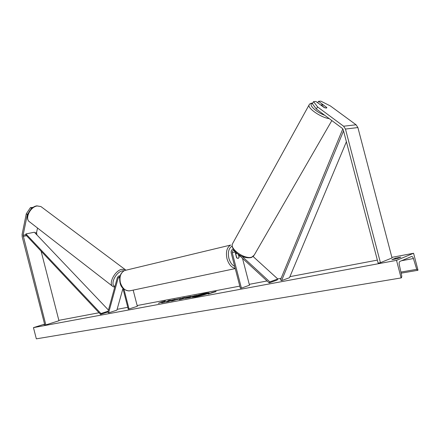 <?xml version="1.0" encoding="UTF-8"?>
<svg xmlns="http://www.w3.org/2000/svg" width="440" height="440" viewBox="0 0 440 440"><rect width="100%" height="100%" fill="white"/><g stroke="black" fill="none" stroke-linecap="round" stroke-linejoin="round"><path stroke-width="0.66" d="M253.138 256.542L277.788 278.988L269.83 281.886L241.973 256.278M236.913 253.204L269.197 282.925L277.156 280.022L277.788 278.988M233.266 249.2L233.151 249.233C231.512 249.651 230.868 250.921 231.22 253.044L240.367 288.305L241.417 288.107L232.26 252.802C232.056 251.565 232.43 250.828 233.382 250.58L234.993 251.438L236.572 257.785L238.26 258.401L239.19 256.982L238.612 254.771M269.197 282.925L269.83 281.886M242.517 258.363L249.491 285.225L241.417 288.107M326.629 107.41L318.522 101.31L320.87 101.156L330.368 105.936L356.065 124.779L357.896 127.551L392.035 257.95L380.424 262.68L345.466 129.063L343.602 126.22L317.548 106.893L316.344 109.038L342.331 128.381L343.261 129.795L378.136 263.109L380.424 262.68M316.344 109.038L312.373 103.758L313.55 101.629L315.942 101.475L324.12 107.514L326.315 108.092L326.805 107.817L326.678 107.316M317.702 102.779L318.522 101.31M313.55 101.629L317.548 106.893M37.527 228.025L36.564 232.551L36.927 234.933M23.1 235.263L45.843 324.896L44.836 325.083L22.176 236.72L22.088 234.46L26.29 213.791L27.324 214.583L23.1 235.263L25.658 234.751L100.557 314.369L107.927 311.971M41.096 251.163L58.955 320.743L45.843 324.896M31.9 208.323L30.431 207.609L26.29 213.791M27.324 214.583L28.413 212.955M30.828 209.352L31.466 208.395M33.176 207.361L30.431 207.609M122.942 288.53L116.886 310.161L108.603 312.868L107.844 312.257L117.398 277.409L118.718 276.062L119.961 276.463M119.757 277.519L118.954 277.222L118.184 278.003L108.603 312.868M133.172 290.125L137.346 306.312L128.271 309.205L122.821 288.057M129.063 309.056L123.926 289.124M236.847 253.149L235.67 254.298M235.835 254.26L236.814 258.033L238.26 258.401L239.102 257.334L238.381 254.556M326.783 107.52L326.315 108.092L324.539 107.696L321.261 105.006L321.761 104.726L323.532 105.127L326.783 107.52M195.168 296.962C200.255 296.048 209.666 293.298 209.187 292.87L206.234 293.134C201.141 294.063 191.906 296.758 192.319 297.204L195.168 296.962M209.044 293.04L202.433 294.223L201.971 294.618L206.971 293.365L200.404 295.642L195.069 296.511L200.024 294.668L202.428 294.217L202.417 294.531M395.868 258.995L395.643 258.121L391.897 259.661L397.15 258.676L400.868 257.142L395.643 258.121M174.647 299.635L180.895 298.392L172.31 300.894L170.698 300.982L178.244 299.057L174.647 299.635M185.746 298.342L186.159 297.924L196.597 295.306L190.025 297.567L185.224 298.342L187.941 297.644M167.129 301.406L161.651 302.863L169.015 301.076L166.32 301.989L168.262 301.625L174.862 299.387L169.78 300.713L170.472 300.212L168.168 300.647L167.167 301.57M413.567 253.264L396.517 260.365L401.115 277.921L401.489 277.75L401.797 276.139L399.262 264.6C398.97 262.955 399.174 261.899 399.872 261.432L411.521 256.514C412.258 256.355 412.896 257.031 413.424 258.538L416.713 269.341L417.648 270.336L418 270.171L413.567 253.264L391.886 257.362M58.856 320.348L99.033 312.752M117.117 309.331L127.782 307.312M137.143 305.541L239.806 286.127M249.26 284.339L267.069 280.968M277.745 278.949L281.111 278.317M289.916 276.65L377.35 260.112M44.589 324.12L33.462 327.63L396.517 260.365M44.715 324.599L43.808 324.726L44.671 324.429M214.209 292.116L216.15 291.352L211.893 292.55L208.142 294.047L214.209 292.116M161.277 302.055L165.357 300.911L158.356 303.341L161.277 302.055M184.212 297.809L190.762 296.401L181.093 299.233L179.174 299.591L182.732 297.908L184.85 297.512L184.261 298.018M33.462 327.63L36.338 338.844L401.115 277.921M198.33 296.291L195.074 296.522M206.971 293.365L201.839 295.416M199.782 294.894L192.522 297.286M215.518 291.797L214.731 292.023M213.455 292.38L213.087 292.485M163.999 301.543L164.456 301.416M170 300.553L168.234 300.883L167.365 301.516M173.201 299.954L169.78 300.713M169.015 301.076L168.041 301.67M188.254 297.517L191.263 296.819L188.254 297.517M189.695 297.627L191.263 296.819M191.268 296.857L192.687 296.329M192.748 296.577L194.552 295.691M194.618 295.933L194.948 295.873M178.073 299.035L180.62 298.595M171.562 301.02L173.278 300.591M177.738 299.574L178.244 299.057M184.987 297.88L182.314 298.672L185.037 298.078M180.131 299.415L182.732 297.908M182.793 298.155L184.228 297.886M184.998 297.918L186.626 297.616M198.209 295.796L201.465 294.938L198.187 295.796M343.552 130.906L281.572 280.621L289.476 277.706L346.39 141.768M342.82 128.871L280.467 279.862L281.572 280.621M108.136 311.19L100.92 313.533L100.557 314.369M108.449 310.062L34.358 232.232L25.938 233.921L100.92 313.533M25.658 234.751L25.938 233.921M235.065 251.972L232.26 252.802M357.896 127.551L345.466 129.063M356.065 124.779L343.602 126.22M36.602 233.668L35.865 233.816M26.554 235.703L23.144 236.396M36.564 232.551L34.969 232.876M119.752 277.558L118.184 278.003M232.133 246.092C228.751 248.155 227.662 252.208 228.866 258.247C230.027 262.295 231.963 265.007 234.68 266.382M235.197 268.373C231.413 267.52 228.679 264.308 226.996 258.731C225.638 251.928 226.87 247.363 230.692 245.047L124.603 270.529C120.665 272.701 119.251 276.76 120.373 282.711C122.579 289.041 126.077 291.676 130.873 290.609L235.252 268.593M126.313 270.122L124.603 270.529C120.412 272.828 118.899 276.903 120.065 282.766C120.879 287.425 123.915 290.158 129.173 290.972M232.843 243.161L232.447 243.876C229.719 249.145 245.108 259.727 251.823 257.109L254.21 255.118L331.837 120.566M312.615 103.323C307.555 103.934 315.656 112.057 324.715 115.264M329.23 118.624C321.332 117.75 307.434 108.306 309.045 105.006L309.386 104.434M401.143 273.169L417.5 270.358L401.148 273.169M400.906 272.074L416.713 269.341M401.555 260.722L413.424 258.538M125.681 269.957L40.937 206.569L36.883 205.854C29.678 206.729 24.118 218.614 29.794 222.024C24.404 219.126 30.063 206.795 37.213 205.97L40.937 206.569L41.547 207.02M114.917 286.468C109.819 284.895 115.594 272.36 122.128 270.913L124.124 270.743M125.906 270.166L125.18 269.588L121.616 269.329C114.598 270.859 108.031 284.147 113.025 286.605L114.708 287.227M120.186 275.649L118.718 276.062M236.671 253.209L235.461 253.484M242.644 258.484L242.649 258.863M312.78 103.015L312.642 103.021C310.662 103.219 309.463 103.879 309.045 105.006L232.447 243.876C230.23 249.414 241.17 259.347 251.13 257.587M253.726 255.926L251.438 257.494M321.261 105.006L321.101 105.287M29.794 222.024L112.492 286.193"/></g></svg>

